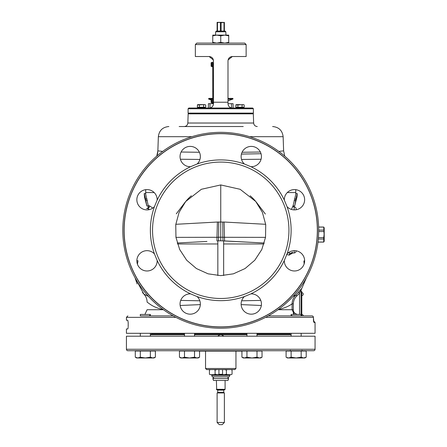 <?xml version="1.0" encoding="UTF-8"?>
<svg xmlns="http://www.w3.org/2000/svg" width="447" height="447" viewBox="0 0 447 447"><rect width="100%" height="100%" fill="white"/><g stroke="black" fill="none" stroke-linecap="round" stroke-linejoin="round"><path stroke-width="0.67" d="M217.84 243.967L177.515 243.967M177.224 243.012L206.939 241.453M263.97 243.967L223.645 243.967M175.956 237.368L217.002 237.296L216.951 240.927L220.745 240.793L220.745 184.941L201.368 189.288L185.717 201.491L179.107 212.319L175.76 224.584L175.95 237.318L179.683 249.527L186.69 260.227L196.417 268.546L208.078 273.821L220.745 275.626L233.407 273.821L245.068 268.546L254.796 260.227L261.802 249.527L265.535 237.318L265.725 224.584L262.378 212.319L255.768 201.491L240.117 189.288L220.745 184.941M265.529 237.368L224.483 237.296L224.539 240.927L264.261 243.012L220.745 240.793M175.794 224.305L217.393 222.03L224.092 222.03L265.691 224.305M220.745 298.484A68.201 68.201 0 0 0 288.941 230.283A68.201 68.201 0 0 0 220.745 162.082A68.201 68.201 0 0 0 152.544 230.283A68.201 68.201 0 0 0 220.745 298.484M197.116 296.573A10.158 10.158 0 0 1 197.384 311.196A10.158 10.158 0 0 1 183.019 311.196A10.158 10.158 0 0 1 190.578 293.863L197.116 296.573A70.375 70.375 0 0 0 244.369 296.573L250.912 293.863A70.375 70.375 0 0 0 284.326 260.45L287.035 253.913A70.375 70.375 0 0 0 287.035 206.654L284.326 200.116A70.375 70.375 0 0 0 250.912 166.703L244.369 163.993A70.375 70.375 0 0 0 197.116 163.993L190.578 166.703A10.158 10.158 0 0 1 180.046 156.551A10.158 10.158 0 0 1 190.204 146.392A10.158 10.158 0 0 1 197.116 163.993M220.745 326.88A96.597 96.597 0 0 1 124.149 230.283A96.597 96.597 0 0 1 220.745 133.687A96.597 96.597 0 0 1 317.342 230.283A96.597 96.597 0 0 1 220.745 326.88M250.912 293.863A10.158 10.158 0 0 1 261.439 304.016A10.158 10.158 0 0 1 251.287 314.174A10.158 10.158 0 0 1 244.369 296.573M287.035 253.913A10.158 10.158 0 0 1 301.658 253.645A10.158 10.158 0 0 1 301.658 268.004A10.158 10.158 0 0 1 284.326 260.45M284.326 200.116A10.158 10.158 0 0 1 294.472 189.584A10.158 10.158 0 0 1 304.63 199.742A10.158 10.158 0 0 1 287.035 206.654M244.369 163.993A10.158 10.158 0 0 1 244.101 149.371A10.158 10.158 0 0 1 258.467 149.371A10.158 10.158 0 0 1 250.912 166.703M190.578 293.863A70.375 70.375 0 0 1 157.16 260.45A10.158 10.158 0 0 1 147.013 270.983A10.158 10.158 0 0 1 136.855 260.825A10.158 10.158 0 0 1 154.455 253.913A70.375 70.375 0 0 1 154.455 206.654A10.158 10.158 0 0 1 139.827 206.927A10.158 10.158 0 0 1 139.827 192.562A10.158 10.158 0 0 1 157.16 200.116A70.375 70.375 0 0 1 190.578 166.703M220.745 328.227A97.943 97.943 0 0 0 318.689 230.283A97.943 97.943 0 0 0 220.745 132.34A97.943 97.943 0 0 0 122.796 230.283A97.943 97.943 0 0 0 220.745 328.227M232.982 133.105L230.311 132.809M229.898 132.765L226.601 132.513M229.132 132.698L229.467 132.725M220.567 132.34L220.259 132.34M216.024 132.452L214.487 132.541M214.057 132.569L213.286 132.625M212.359 132.698L211.124 132.815M211.219 132.804L210.045 132.927M208.855 133.061L207.553 133.228M144.912 314.442L147.102 309.726L163.418 309.726C152.885 307.19 149.985 304.055 147.102 302.116A11.611 11.611 -176.6 0 0 143.85 294.059L135.005 277.637L137.123 283.951M147.102 302.116C147.063 299.009 145.979 296.327 143.85 294.059L148.527 296.45M180.705 300.412L199.837 300.797M137.43 264.199L138.017 260.757L136.855 260.757M292.958 296.45L295.964 295.02L301.295 288.885L301.306 289.511L306.48 277.637M241.648 300.797L260.78 300.412M286.566 254.455L289.136 255.125L292.55 253.091M304.63 260.757L303.921 260.97L304.133 263.965M288.237 252.806L290.818 253.248L292.617 252.108M296.199 250.812A2.179 2.179 0 0 1 294.21 252.946L290.818 253.248A2.179 1.883 85 0 0 289.136 255.125M152.807 208.084L149.281 205.732A2.034 2.006 -90 0 1 147.421 208.52L146.599 208.52M180.152 305.491L200.34 304.608M294.349 314.442L292.081 309.726L278.068 309.726C284.499 308.056 289.17 306.094 292.081 303.831C292.277 300.11 293.573 297.171 295.964 295.02L296.786 296.026L299.557 293.126L301.071 289.634A1.38 1.375 180 0 1 301.295 288.885M297.16 314.442L297.121 314.375C294.573 313.509 293.299 311.961 293.293 309.726L293.293 303.831C293.489 300.54 294.651 297.937 296.786 296.026M241.145 304.603L261.333 305.491M150.354 315.057L148.935 315.895M293.204 313.23L293.746 313.883M292.556 315.895L291.07 315.196M160.479 315.895L150.415 315.895M140.257 315.895L173.162 315.895M268.323 315.895L311.961 315.895A1.453 1.425 -90 0 1 313.386 317.348L313.414 317.348A1.453 1.453 0 0 0 311.961 315.895A1.453 1.453 0 0 1 313.414 317.348L313.531 321.494M128.166 327.455L127.786 328.953L126.428 328.953L126.428 333.306L315.062 333.306L315.062 322.427L313.9 322.427L313.386 317.348L265.613 317.348M127.786 328.953L128.149 327.64M127.786 320.248L128.188 322.427L127.786 320.248L126.428 320.248L126.428 317.348L127.876 315.895M128.188 326.779L128.188 322.427M301.071 290.187L301.071 291.589L301.798 291.589L301.798 293.914L301.071 293.914L301.071 314.442L301.071 289.65M299.557 314.442L299.557 293.126L298.624 292.237M243.235 126.535L179.152 126.535M249.605 136.687L283.13 136.687L283.621 150.84L278.816 151.416M260.377 152.019L242.067 152.276M199.418 152.276L181.113 152.019M162.669 151.416L157.864 150.84L157.584 153.634L156.741 156.143M261.076 159.244L241.548 159.45M283.621 150.862L284.745 156.137M295.774 189.668L295.78 194.35L293.031 205.978L294.59 205.978L294.864 205.274L295.802 199.513L297.238 194.289M293.31 205.274L291.433 209.431M295.802 199.513L297.266 193.657L295.819 193.568M139.827 206.927A10.158 10.158 0 0 1 145.711 189.668L145.705 194.35L148.175 205.274M199.938 159.45L180.409 159.244M157.864 150.862L156.763 156.126M294.21 209.894L294.21 206.894L292.701 206.76M296.199 209.755L296.199 209.062L296.199 209.755M294.21 206.894A2.179 2.179 0 0 1 296.199 209.062M241.43 154.075L261.042 153.729M187.846 123.031L253.639 123.031L253.32 113.84L188.165 113.84L187.846 123.031C187.572 125.171 186.365 126.339 184.22 126.535M144.426 196.328L144.219 193.657L146.923 206.056L148.432 205.978M148.443 206.056L146.923 206.056L144.565 197.39L144.219 193.568L145.683 199.513M144.247 194.289L146.622 205.274M148.354 205.732L148.354 205.732A2.034 2.034 90 0 1 146.471 208.52L146.471 208.52C147.773 208.514 148.398 207.581 148.354 205.732L149.281 205.732M149.499 209.593L147.421 208.52M297.233 194.35L297.059 196.328M313.9 322.427A1.453 1.436 90 0 0 313.593 321.522A1.453 1.436 -90 0 1 313.9 322.427M313.498 320.974L315.062 322.427M297.925 314.442L297.11 314.442M304.368 263.132L304.049 263.132M304.53 262.266L303.966 262.266M304.603 261.618L303.921 261.618M304.63 260.97L303.921 260.97M157.16 200.116L154.455 206.654M154.455 253.913L157.16 260.45M289.622 336.211L291.45 336.211M218.075 335.932L217.84 336.211C219.779 334.362 221.712 334.362 223.645 336.211L223.087 335.619M222.008 334.987L221.371 334.814M194.529 334.758L246.956 334.758M256.997 334.758L291.131 334.758M136.631 351.012L136.631 350.722L127.876 350.722A1.453 1.453 0 0 1 126.428 349.269L126.428 336.211L315.062 336.211L315.062 349.269A1.453 1.453 0 0 1 313.61 350.722L304.86 350.722L304.86 351.012M154.042 351.012L154.042 350.722L189.506 350.722M260.685 351.012L260.685 350.722L263.551 350.722M278.056 350.722L287.443 350.722L287.443 351.012M127.876 350.722L313.61 350.722M199.563 351.085L241.928 351.085M235.949 368.496L234.859 369.585L206.626 369.585L205.542 368.496L235.949 368.496L235.949 351.085M160.691 309.726L160.713 309.045M150.354 334.758L184.488 334.758M150.036 336.211L151.863 336.211M261.495 357.483L262.031 357.198L262.031 351.012L241.928 351.012L241.928 357.198L242.436 357.466M242.95 357.689L241.928 357.198L244.436 357.974L243.274 357.974L241.928 357.198L243.274 357.974M244.107 357.963L244.436 357.974L244.107 357.963M260.685 357.974L262.031 357.198L259.517 357.974L257.003 357.198L251.979 357.974L246.951 357.198L244.436 357.974L259.517 357.974L262.031 357.198L260.685 357.974L259.517 357.974M199.027 357.483L199.563 357.198L199.563 351.012L179.454 351.012L179.454 357.198L179.962 357.466M180.482 357.689L179.454 357.198L181.968 357.974L180.8 357.974L179.454 357.198L180.8 357.974M181.638 357.963L181.968 357.974L181.638 357.963M198.217 357.974L199.563 357.198L197.049 357.974L194.534 357.198L189.506 357.974L184.482 357.198L181.968 357.974L197.049 357.974L199.563 357.198L198.217 357.974L197.049 357.974M154.852 357.483L155.388 357.198L155.388 351.012L135.285 351.012L135.285 357.198L135.793 357.466M136.307 357.689L135.285 357.198L137.793 357.974L136.631 357.974L135.285 357.198L136.631 357.974M137.464 357.963L137.793 357.974L137.464 357.963M154.042 357.974L155.388 357.198L152.874 357.974L150.36 357.198L145.336 357.974L140.308 357.198L137.793 357.974L152.874 357.974L155.388 357.198L154.042 357.974L152.874 357.974M140.308 351.012L140.308 357.198M150.36 351.012L150.36 357.198M140.313 315.895L140.313 314.442L150.354 314.442L150.354 315.37M184.482 351.012L184.482 357.198M194.534 351.012L194.534 357.198M251.979 350.722L243.274 350.722L243.274 351.012M246.951 351.012L246.951 357.198M257.003 351.012L257.003 357.198M305.67 357.483L306.206 357.198L306.206 351.012L286.097 351.012L286.097 357.198L287.125 357.689M291.126 351.012L291.126 357.198L288.611 357.974L286.605 357.466M301.177 351.012L301.177 357.198L296.149 357.974L291.126 357.198M304.86 357.974L306.206 357.198L303.692 357.974L304.86 357.974L306.206 357.198L303.692 357.974L301.177 357.198M303.692 357.974L287.443 357.974L286.097 357.198L287.443 357.974M291.131 315.37L291.131 314.442L301.172 314.442L301.172 315.895M210.341 369.585L209.431 370.038L209.431 374.206L210.246 374.62M227.305 369.585L226.4 370.038L224.584 369.585M216.901 369.585L215.091 370.038L214.18 369.585M232.054 374.206L231.144 374.664L232.054 374.206L232.054 370.038L231.239 369.624M216.901 374.664L214.18 374.664L215.091 374.206L216.901 374.664L224.584 374.664L226.4 374.206L226.4 370.038M215.091 374.206L215.091 370.038M231.144 374.664L224.584 374.664M226.4 374.206L227.305 374.664M214.18 374.664L210.224 374.664L209.431 374.206M211.671 374.664L212.202 376.838L229.283 376.838L229.814 375.385L211.671 375.385M229.814 374.664L229.814 375.385M228.652 378.581L212.833 378.581L213.521 380.464L227.964 380.464L228.652 378.581M216.398 389.32L225.087 389.32L224.796 389.823L216.689 389.823L216.398 380.464M224.042 389.823A0.291 0.291 0 0 0 223.751 390.114L223.751 392.421A0.291 0.291 0 0 0 223.897 392.673L224.372 392.947L217.113 392.947L217.113 422.471L219.293 424.65L222.193 424.65L224.372 422.471L217.113 422.471M217.443 389.823A0.291 0.291 0 0 1 217.734 390.114L217.734 392.421A0.291 0.291 0 0 1 217.588 392.673L217.113 392.947M224.372 392.947L224.372 422.471M215.666 31.782L225.824 31.782L225.098 31.055L216.393 31.055L215.666 31.782L215.521 35.117L216.75 35.117L212.761 35.117L212.761 35.833L216.75 35.117L224.735 35.117L220.745 35.833L216.75 35.117M217.695 22.473L218.075 22.372M218.209 22.361L218.65 22.35M219.656 22.361L220.164 22.473M223.997 31.055L223.997 22.713L222.584 22.35M224.372 22.35L224.372 22.713L224.372 22.35L221.12 22.713L218.929 22.35L217.488 22.713L217.488 31.055M217.113 31.055L217.113 22.35L217.488 22.713M222.556 22.35L217.113 22.35M220.371 31.055L220.371 22.713M221.12 31.055L221.12 22.713M224.372 31.055L224.372 22.713L223.997 22.713M228.775 100.558L232.826 99.089L227.998 100.558M211.096 99.932C209.392 99.357 209.392 99.357 211.09 99.938L208.648 99.089L208.771 98.385L212.655 98.385L208.771 98.385M227.998 99.089L232.826 99.089L233.066 98.748L232.703 98.385L227.998 98.385M195.35 44.549L246.135 44.549L244.688 43.102L196.803 43.102L195.35 44.549L195.35 56.523L209.135 56.523L213.392 59.971L213.487 103.682L208.408 103.682L208.408 108.034M227.998 60.876L228.093 59.971L232.351 56.523C229.713 56.775 228.261 58.227 227.998 60.876L227.998 103.682C228.339 106.408 229.792 107.861 232.351 108.034M246.135 44.549L246.135 56.523L232.351 56.523M209.135 56.523C211.772 56.775 213.225 58.227 213.487 60.876M209.135 108.034C211.744 107.822 213.197 106.369 213.487 103.682M228.35 105.391L228.613 105.905M228.909 106.347L229.182 106.665M229.579 107.04L230.183 107.453M231.093 107.85L231.775 107.995M209.559 108.012L210.224 107.895M211.37 107.414L211.934 107.012M212.303 106.665L212.621 106.285M212.912 105.844L213.152 105.363M253.393 108.761L188.092 108.761L188.818 108.034L252.667 108.034L253.393 108.761L253.393 113.113L252.667 113.84M236.351 107.235L236.351 107.526L243.609 107.526L243.609 107.235M236.027 104.821L235.792 107.235L244.168 107.235L244.168 104.95L243.609 104.626M235.792 104.95L236.351 104.626L235.792 104.95L243.274 104.632M237.888 107.235L237.888 104.95L243.263 104.632M236.837 104.626L239.983 104.626M242.073 107.235L242.073 104.95L243.123 104.626M197.876 107.235L197.876 107.526L205.134 107.526L205.134 107.235M197.552 104.821L197.317 107.235L205.693 107.235L205.693 104.95L204.648 104.626L205.693 104.95M197.876 104.626L197.317 104.95L204.793 104.632L197.876 104.626L197.317 104.95L198.362 104.626M199.412 107.235L199.412 104.95L201.508 104.626M203.597 107.235L203.597 104.95L204.648 104.626M213.487 76.113L212.761 76.113L212.761 64.139L213.487 64.139M213.487 91.344L212.761 91.344L212.761 76.113M213.487 103.318L212.761 103.318L212.761 91.344M212.761 98.893L212.761 83.365M212.761 99.692L212.671 98.726M212.761 98.089L212.761 96.759M212.761 96.491L212.761 96.094M212.761 95.826L212.761 94.624M212.761 94.362L212.761 93.16M211.124 102.536L211.124 99.022L211.124 102.536L212.582 102.955L212.582 98.603L211.124 99.022M212.666 102.648L212.761 102.05M212.705 101.279L212.761 102.072M212.761 99.508L212.761 101.469M212.711 99.653L212.761 100.106M211.124 66.262L211.124 62.748L211.124 66.262L212.582 66.681L212.582 62.329L211.124 62.748M212.711 65.497L212.761 66.245M212.711 64.212L212.761 65.798M212.711 62.926L212.761 63.82M212.761 63.234L212.666 64.122M212.711 62.485L212.761 62.792L212.711 62.485M212.711 63.373L212.761 63.826M212.716 63.144L212.761 62.792M213.292 64.139L213.487 63.435M233.077 108.034L233.077 103.682L227.998 103.682M231.496 107.95L231.496 103.682M209.989 107.95L209.989 103.682M228.467 105.643A1.889 1.632 90 0 0 228.249 105.146M213.236 105.146A1.889 1.632 -90 0 0 213.023 105.643M301.798 293.914L301.798 315.895M301.798 312.269L301.809 314.442A1.453 1.453 0 0 1 303.25 315.895M225.824 31.782L225.964 35.117L224.735 35.117L228.724 35.117L228.724 35.833L224.735 35.117M228.724 43.102L228.724 35.833M228.724 42.387L224.735 43.102L220.745 42.387L216.75 43.102L212.761 42.387L212.761 35.833M212.761 42.387L212.761 43.102M220.745 42.387L220.745 35.833M219.293 374.664L218.929 374.301L222.556 374.301L222.556 369.585M318.415 237.586L323.734 237.586L324.097 234.563L323.734 227.037L318.633 227.037M323.734 237.586L323.734 242.09L324.204 241.274L324.204 227.853L323.734 227.037M323.734 230.104L318.689 230.104M323.734 227.087L318.638 227.087M323.734 231.546L318.677 231.546M323.734 242.045L317.979 242.045M323.734 239.022L318.298 239.022M223.019 240.849L222.885 237.234L218.6 237.234L218.734 222.042M224.092 222.03L224.483 237.296L222.885 237.234L222.751 222.042M218.466 240.849L218.6 237.234L217.002 237.296L217.393 222.03M220.745 326.981A96.697 96.697 0 0 1 124.042 230.283A96.697 96.697 0 0 1 220.745 133.586A96.697 96.697 0 0 1 317.443 230.283A96.697 96.697 0 0 1 220.745 326.981M294.21 250.672L294.21 252.946M293.293 309.726L292.081 309.726L292.081 303.831L293.293 303.831M175.872 317.348L126.428 317.348M168.871 126.535L168.787 126.535C162.613 127.144 159.132 130.53 158.355 136.687L191.88 136.687M295.623 200.563L294.115 200.563M294.864 205.274L297.227 194.439M295.953 199.06L294.461 199.06M287.298 192.556L295.836 192.556M145.649 192.556L154.187 192.556M144.219 193.657L145.672 193.646M145.532 199.06L147.029 199.06M145.862 200.563L147.376 200.563M297.266 193.657L295.813 193.646M126.428 349.269L315.062 349.269M289.974 333.306L289.974 334.032L256.997 334.032M246.956 334.032L194.529 334.032M184.488 334.032L151.511 334.032L150.784 334.758M223.751 390.114L217.734 390.114M223.751 392.421L217.734 392.421M223.897 392.673L217.588 392.673M211.096 99.089L208.648 99.089M227.998 102.229L213.487 102.229M188.092 108.761L188.092 113.113L253.393 113.113M242.157 108.034L242.447 107.526L242.157 107.816L237.513 107.526L237.804 108.034M203.681 108.034L203.972 107.526L203.681 107.816L199.038 107.526L199.328 108.034M212.761 64.865L213.487 64.865M213.487 78.286L212.761 78.286M213.487 89.171L212.761 89.171M212.761 102.592L213.487 102.592M211.783 98.603L211.783 102.955M211.783 62.329L211.783 66.681M212.666 63.413L212.884 64.139M190.21 196.758L191.372 195.775C189.198 197.563 186.991 199.87 184.756 202.698L184.79 202.659M184.756 202.698L176.291 213.828L185.717 201.491M251.275 196.758L250.113 195.775C252.292 197.563 254.494 199.87 256.729 202.698L256.695 202.659M256.729 202.698L265.362 214.052L255.768 201.491M207.794 133.2L207.464 133.245M143.85 294.059L142.487 292.556M301.06 315.398L301.58 315.9M301.071 289.634L301.077 290.215M283.13 136.687C282.353 130.53 278.872 127.144 272.698 126.535L272.614 126.535M158.355 136.687L157.864 150.84M253.639 123.031C253.913 125.171 255.12 126.339 257.265 126.535M145.672 193.568L144.23 193.568M293.003 206.056L294.562 206.056L296.959 197.133L297.266 193.568M313.414 319.605L313.431 320.236M205.542 368.496L205.542 351.085M289.974 334.032L290.701 334.758M151.511 334.032L151.511 333.306M223.645 336.211L221.902 334.948L220.561 334.764L219.594 334.943L217.84 336.211M150.354 336.211L150.354 333.306M140.313 336.211L140.313 333.306M180.8 351.012L180.8 350.722M198.217 351.012L198.217 350.722M194.529 336.211L194.529 333.306M184.488 336.211L184.488 333.306M256.997 336.211L256.997 333.306M246.956 336.211L246.956 333.306M301.954 350.286L302.39 350.722M290.349 350.286L289.913 350.722M301.172 336.211L301.172 333.306M291.131 336.211L291.131 333.306M210.224 369.585L209.431 370.038M231.261 369.585L232.054 370.038M227.529 376.838L228.395 377.709L227.529 378.581M213.962 376.838L213.09 377.709L213.962 378.581M217.84 275.536L217.84 240.883M223.645 275.536L223.645 240.883M225.087 380.464L225.087 389.32M188.092 113.113L188.818 113.84M212.666 100.396L212.755 99.541M212.884 63.63L213.292 63.63M301.798 295.579A1.453 1.453 0 0 0 303.25 294.132A1.453 1.453 0 0 0 301.798 292.679M222.193 374.664L222.556 374.301M218.929 374.301L218.929 369.585M323.734 242.09L317.973 242.09"/></g></svg>
